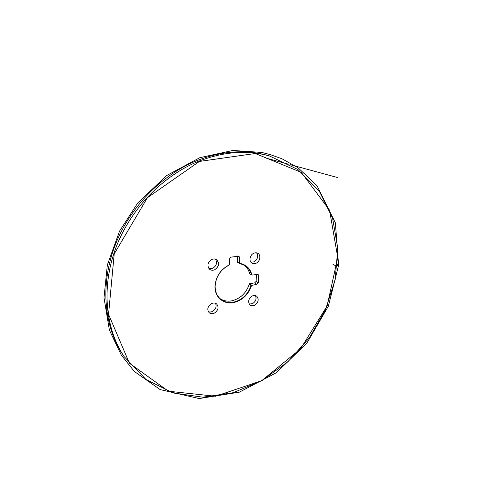 <?xml version="1.0" encoding="UTF-8"?>
<svg xmlns="http://www.w3.org/2000/svg" width="491" height="491" viewBox="0 0 491 491"><rect width="100%" height="100%" fill="white"/><g stroke="black" fill="none" stroke-linecap="round" stroke-linejoin="round"><path stroke-width="0.74" d="M239.363 263.421L237.282 261.918L237.417 256.001M219.956 298.571C223.399 300.86 227.321 301.615 231.721 300.836C240.302 298.712 246.144 293.195 249.262 284.277L249.545 283.761L254.694 282.865L256.118 281.398L256.468 274.334M249.876 273.671L249.612 273.493C248.698 269.995 246.887 267.202 244.193 265.109M208.865 268.534L212.799 268.27C216.543 265.766 217.445 262.746 215.506 259.193M208.319 311.675C209.645 312.202 211.044 312.11 212.517 311.404C215.85 309.22 216.862 306.525 215.549 303.321M250.956 262.249L254.031 261.838C257.677 259.309 258.542 256.314 256.621 252.859M249.189 304.082L252.546 303.653C255.823 301.425 256.781 298.737 255.43 295.582M251.613 285.246C248.526 294.563 242.517 300.345 233.593 302.597C223.755 304.708 214.708 297.239 214.984 286.523C215.672 276.66 220.49 269.424 229.432 264.827L229.543 258.91L230.813 257.143L238.939 256.204L239.534 257.413L239.387 263.28C246.028 264.483 250.22 268.417 251.963 275.089L258.057 274.365L258.573 275.224L258.278 282.841L256.842 284.32L251.085 285.541C247.949 294.502 242.069 300.056 233.458 302.198C228.603 303.057 224.369 302.082 220.772 299.283C217.071 296.171 215.193 291.863 215.132 286.363C215.77 276.856 220.373 269.798 228.947 265.189L229.432 264.827M211.719 259.5C213.511 258.72 215.144 258.8 216.611 259.739C219.649 263.237 219.035 266.558 214.776 269.7C212.916 270.523 211.24 270.418 209.737 269.393C206.821 265.877 207.484 262.575 211.719 259.5M211.468 303.628C213.45 302.732 215.181 302.843 216.654 303.972C219.078 307.219 218.335 310.251 214.432 313.08C212.394 314.013 210.627 313.878 209.123 312.675C206.803 309.422 207.583 306.402 211.468 303.628M199.407 161.429L147.429 197.701L114.207 253.939L108.542 314.326L129.379 363.199L168.456 391.229L215.5 396.255L261.697 380.697L300.498 348.929L327.104 306.016L337.759 257.548L329.571 210.234L301.308 172.396L255.265 153.499L199.407 161.429M253.675 253.282C255.179 252.607 256.566 252.62 257.836 253.313C261.218 255.062 260.138 261.476 256.21 263.182C254.657 263.888 253.227 263.863 251.926 263.108C248.649 261.31 249.766 254.958 253.675 253.282M252.178 296.03C253.853 295.244 255.338 295.281 256.64 296.141C259.187 299.246 258.524 302.272 254.651 305.224C252.933 306.04 251.41 305.991 250.085 305.071C247.624 301.953 248.323 298.939 252.178 296.03M269.485 155.966L297.939 169.548L319.279 191.122L332.603 218.207L337.79 248.421L335.181 279.625L325.429 309.962L309.342 337.839L287.867 361.799L262.071 380.519L233.231 392.714L202.912 397.194L173.022 392.96L145.882 379.402L124.113 356.583C105.712 329.166 101.128 288.131 115.502 248.796C129.931 209.522 162.717 175.557 199.174 161.042C224.148 151.529 247.587 149.835 269.485 155.966L267.405 155.383C245.586 149.276 222.257 150.946 197.413 160.391C161.152 174.796 128.581 208.528 114.256 247.562C99.998 286.652 104.583 327.472 122.916 354.79L123.542 355.711M239.387 263.28L245.132 265.662C248.317 267.779 250.422 270.793 251.453 274.708L251.963 275.089M333.401 264.293C333.573 264.809 334.451 265.232 336.034 265.563C337.722 265.527 339.434 265.379 337.366 264.692L338.587 265.33L335.39 222.859L316.922 185.53L298.012 167.738L281.957 158.771L269.94 154.512L261.764 152.437L232.875 150.461L199.806 157.691L166.529 175.625L137.732 203.004L119.546 231.132L107.333 265.017L104.012 297.706L109.376 330.087L121.314 355.11L134.288 371.423L160.158 389.602L199.168 398.557L239.363 392.162L276.39 372.718L306.93 343.043L328.381 306.145L338.587 265.33C336.329 265.778 334.469 265.453 333.002 264.348M239.534 257.413L237.417 256.081M237.282 261.85L239.387 263.219M249.612 273.493L251.453 274.708M258.573 275.224L257.051 274.236M256.118 281.398L258.278 282.841M256.842 284.32L254.694 282.865M249.545 283.761L251.674 285.234M251.085 285.541L249.262 284.277M122.916 354.79L124.113 356.583M239.43 263.495L237.589 262.304M251.65 274.96L249.716 273.683M266.091 158.102L288.413 164.178M290.451 164.73L337.243 177.454L290.463 164.737"/></g></svg>

